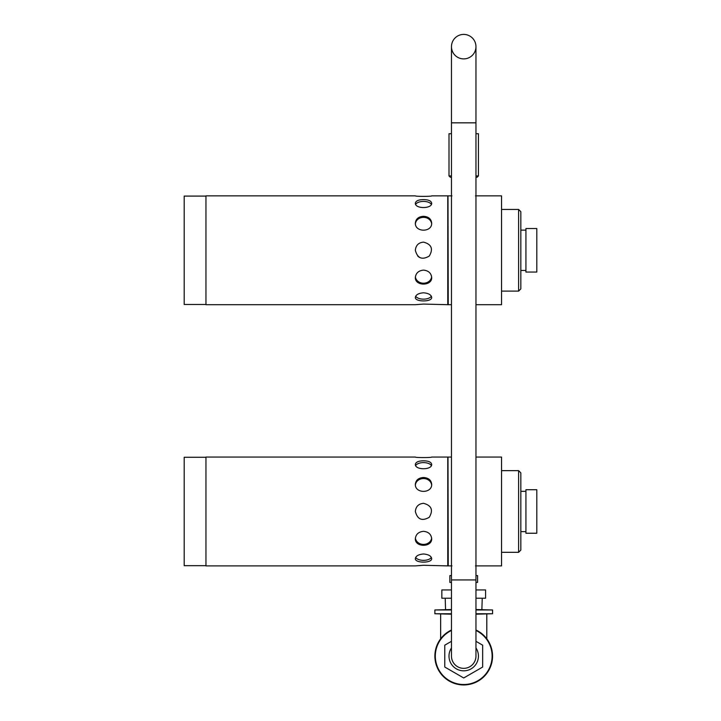 <?xml version="1.0" encoding="UTF-8"?>
<svg xmlns="http://www.w3.org/2000/svg" width="721" height="721" viewBox="0 0 721 721"><rect width="100%" height="100%" fill="white"/><g stroke="black" fill="none" stroke-linecap="round" stroke-linejoin="round"><path stroke-width="1.08" d="M423.515 304.082L447.759 304.695L447.759 195.869L431.672 195.869C432.176 196.536 414.854 196.536 415.35 195.869L205.963 195.869L205.963 304.695L415.35 304.695L423.515 304.082M423.515 292.798C428.472 293.213 431.194 294.754 431.672 297.413C432.176 302.09 414.854 302.09 415.35 297.413C415.837 294.754 418.559 293.213 423.515 292.798M431.347 296.223A8.165 4.083 0 0 1 423.515 299.152A8.165 4.083 0 0 1 415.684 296.223M423.515 270.114C428.472 270.636 431.194 273.097 431.672 277.495C432.176 286.273 414.854 286.273 415.35 277.495C415.837 273.097 418.559 270.636 423.515 270.114M431.636 276.819A8.165 7.066 0 0 1 423.515 283.209A8.165 7.066 0 0 1 415.386 276.819M423.515 242.121C431.537 244.239 433.456 248.88 429.283 256.054C422.118 260.227 417.468 258.307 415.35 250.286C415.837 245.329 418.559 242.607 423.515 242.121M420.388 257.821A8.165 8.165 0 0 1 417.738 256.054M423.515 216.318C428.472 216.633 431.194 218.887 431.672 223.077C432.176 232.532 414.854 232.532 415.35 223.077C415.837 218.887 418.559 216.633 423.515 216.318M415.386 223.744A8.165 7.066 180 0 1 423.515 217.354A8.165 7.066 180 0 1 431.636 223.744M423.515 199.609C428.472 199.672 431.194 200.853 431.672 203.16C432.176 209 414.854 209 415.35 203.16C415.837 200.853 418.559 199.672 423.515 199.609M415.684 204.349A8.165 4.083 180 0 1 423.515 201.411A8.165 4.083 180 0 1 431.347 204.349M205.963 304.478L184.188 304.478L184.188 196.085L205.963 196.085M447.759 195.869L447.759 304.695M448.002 196.103L448.237 304.695L451.472 304.695M475.472 195.869L501.546 195.869L501.546 304.695L475.959 304.695M448.237 195.869L451.959 195.869M501.546 209.451L518.615 209.451L518.615 291.113L501.546 291.113M518.615 209.451L520.832 211.668L520.832 288.896L518.615 291.113M520.832 230.125L525.924 230.125M525.924 228.521L525.924 272.051L536.812 272.051L536.812 228.521L525.924 228.521M423.515 553.989C428.472 554.413 431.194 555.945 431.672 558.604C432.176 563.29 414.854 563.29 415.35 558.604C415.837 555.945 418.559 554.413 423.515 553.989M431.347 557.414A8.165 4.083 0 0 1 423.515 560.352A8.165 4.083 0 0 1 415.684 557.414M423.515 531.314C428.472 531.837 431.194 534.288 431.672 538.686C432.176 547.473 414.854 547.473 415.35 538.686C415.837 534.288 418.559 531.837 423.515 531.314M431.636 538.019A8.165 7.066 0 0 1 423.515 544.409A8.165 7.066 0 0 1 415.386 538.019M423.515 503.312C431.537 505.439 433.456 510.08 429.283 517.254C422.118 521.427 417.468 519.499 415.35 511.477C415.837 506.521 418.559 503.799 423.515 503.312M423.515 477.509C428.472 477.825 431.194 480.078 431.672 484.269C432.176 493.723 414.854 493.723 415.35 484.269C415.837 480.078 418.559 477.825 423.515 477.509M415.386 484.945A8.165 7.066 180 0 1 423.515 478.555A8.165 7.066 180 0 1 431.636 484.945M423.515 460.809C428.472 460.872 431.194 462.053 431.672 464.351C432.176 470.2 414.854 470.2 415.35 464.351C415.837 462.053 418.559 460.872 423.515 460.809M415.684 465.541A8.165 4.083 180 0 1 423.515 462.612A8.165 4.083 180 0 1 431.347 465.541M431.672 457.06C432.176 457.727 414.854 457.727 415.35 457.06L205.963 457.06L205.963 565.895L415.35 565.895L423.515 565.282L447.759 565.895L447.759 457.06L431.672 457.06M205.963 457.276L184.188 457.276L184.188 565.679L205.963 565.679M447.759 457.06L447.759 565.895M448.002 457.303L448.237 565.895L451.959 565.895M475.959 457.06L501.546 457.06L501.546 565.895L475.472 565.895M501.546 470.642L518.615 470.642L518.615 552.313L501.546 552.313M518.615 470.642L520.832 472.859L520.832 550.096L518.615 552.313M520.832 531.638L525.924 531.638M525.924 489.712L525.924 533.243L536.812 533.243L536.812 489.712L525.924 489.712M475.959 641.311L482.655 645.178L482.655 667.042L463.72 677.974L444.776 667.042L444.776 645.178L451.472 641.311M475.959 598.214L485.584 598.214L485.584 589.94L475.959 589.94M451.472 589.94L441.847 589.94L441.847 598.214L451.472 598.214M475.959 582.433L477.572 582.433L477.572 575.574L475.959 575.574M451.472 575.574L449.859 575.574L449.859 582.433L451.472 582.433M451.472 613.751L434.871 613.751L451.472 614.184M475.959 614.184L492.56 613.751L475.959 613.751M451.472 609.533L434.871 609.966L451.472 609.966M475.959 609.966L492.56 609.966L492.56 613.751M492.56 609.966L475.959 609.533M486.792 638.806L486.792 614.184M440.639 638.806L440.639 614.184M475.959 630.001A28.84 28.84 0 0 1 463.72 684.95A28.84 28.84 0 0 1 451.472 630.001M475.959 630.478A28.407 28.407 0 0 1 463.72 684.517A28.407 28.407 0 0 1 451.472 630.478M475.959 177.249L477.122 177.249L475.959 177.249M451.472 177.249L450.31 177.249L451.472 177.249M475.959 175.942L478.429 175.942L478.429 133.718L475.959 133.718M451.472 133.718L449.003 133.718L449.003 175.942L450.31 177.249M451.472 46.658A12.248 12.248 0 0 0 463.72 58.897A12.248 12.248 0 0 0 475.959 46.658A12.248 12.248 0 0 0 463.72 34.41A12.248 12.248 0 0 0 451.472 46.658A12.248 12.248 0 0 1 463.72 34.41A12.248 12.248 0 0 1 475.959 46.658L475.959 122.831L451.472 122.831L451.472 46.658M451.472 579.927L475.959 579.927L475.959 656.11A12.248 12.248 0 0 1 463.72 668.349A12.248 12.248 0 0 1 451.472 656.11L451.472 122.831M475.959 656.11A12.248 12.248 0 0 1 463.72 668.349A12.248 12.248 0 0 1 451.472 656.11M475.959 647.945A14.717 14.717 0 0 1 463.72 670.827A14.717 14.717 0 0 1 451.472 647.945M451.472 175.942L449.003 175.942M520.832 270.438L525.924 270.438M448.237 457.06L451.472 457.06M520.832 491.325L525.924 491.325M481.88 609.533L482.232 598.214M445.56 609.533L445.199 598.214M434.871 609.966L434.871 613.751M478.429 175.942L477.122 177.249M475.959 579.927L475.959 46.658"/></g></svg>
